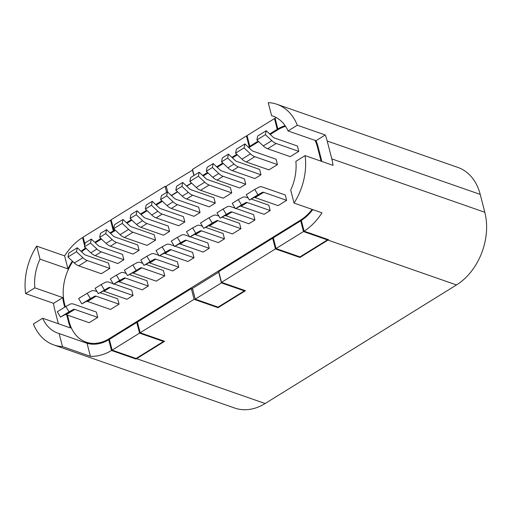 <?xml version="1.0" encoding="UTF-8"?>
<svg xmlns="http://www.w3.org/2000/svg" width="512" height="512" viewBox="0 0 512 512"><rect width="100%" height="100%" fill="white"/><g stroke="black" fill="none" stroke-linecap="round" stroke-linejoin="round"><path stroke-width="0.77" d="M247.213 136.218L246.432 135.942L192.506 169.363L194.061 175.424M166.387 186.816L165.082 186.355L111.149 219.776L113.901 230.502L114.758 230.803M250.042 146.97L249.19 146.669L246.432 135.942M109.53 340.038L108.755 339.77A42.726 31.354 -70.8 0 1 87.059 343.302L59.117 333.555L62.458 346.566A55.174 40.48 109.2 0 1 53.792 344.915L234.758 408.064A55.174 40.48 -70.8 0 0 265.139 403.52L456.493 284.947A55.174 40.48 -70.8 0 0 484.813 212.282L480.224 194.406A55.174 40.48 -70.8 0 0 457.875 167.424L276.909 104.282A55.174 40.48 109.2 0 1 297.299 125.222L288.058 130.95L316 140.704L325.242 134.976L297.299 125.222M285.114 125.683A42.726 31.354 -70.8 0 0 277.83 128.928L275.078 118.202A55.174 40.48 109.2 0 1 276.218 117.536M274.016 116.486L271.584 115.642L268.243 102.63A55.174 40.48 109.2 0 1 276.909 104.282M325.242 134.976A55.174 40.48 109.2 0 1 327.2 141.011L331.789 158.886A55.174 40.48 109.2 0 1 333.043 165.363L305.101 155.61A55.174 40.48 109.2 0 1 294.035 203.072L290.694 190.061A42.726 31.354 -70.8 0 0 295.859 161.344L305.101 155.61M321.856 161.459L318.061 146.675A42.726 31.354 -70.8 0 0 316 140.704M288.058 130.95A42.726 31.354 -70.8 0 0 272.813 116.032A42.726 31.354 -70.8 0 0 271.584 115.642M278.72 129.235L277.83 128.928M312.762 209.606A42.726 31.354 -70.8 0 1 301.331 220.442L300.723 220.826L301.498 221.094L300.723 220.826L303.475 231.552L327.424 239.91L327.258 239.251M301.331 220.442L304.083 231.168L328.57 239.712A55.174 40.48 109.2 0 1 327.962 240.096L299.923 257.466L275.443 248.922L221.51 282.342L245.459 290.694L218.035 307.693L194.086 299.334L140.154 332.755L164.64 341.293L136.602 358.669A55.174 40.48 109.2 0 1 135.994 359.04L135.827 358.394M294.035 203.072L321.978 212.819A55.174 40.48 109.2 0 1 304.083 231.168M299.757 256.813L299.923 257.466M273.466 238.464L272.691 238.195L275.443 248.922M272.691 238.195L218.758 271.616L221.51 282.342M217.869 307.04L218.035 307.693M192.64 289.062L191.334 288.608L194.086 299.334M191.334 288.608L137.402 322.029L140.154 332.755M108.755 339.77L111.507 350.496L135.994 359.04M111.507 350.496A55.174 40.48 109.2 0 1 90.4 356.314L62.458 346.566M53.792 344.915A55.174 40.48 109.2 0 1 33.402 323.974L42.65 318.246A42.726 31.354 -70.8 0 0 57.894 333.165A42.726 31.354 -70.8 0 0 59.117 333.555M83.283 237.798L82.509 237.53A55.174 40.48 109.2 0 0 64.614 255.878L36.672 246.125L40.013 259.136L67.955 268.89L64.614 255.878M58.374 323.731L54.797 309.811A55.174 40.48 109.2 0 1 53.542 303.334L25.6 293.581A55.174 40.48 109.2 0 1 36.672 246.125M81.107 251.341A42.726 31.354 -70.8 0 1 85.261 248.256L85.037 247.386M84.627 245.798L82.509 237.53M72.365 261.126A42.726 31.354 -70.8 0 0 67.955 268.89M40.013 259.136A42.726 31.354 -70.8 0 0 34.848 287.853L62.79 297.606A42.726 31.354 -70.8 0 0 63.936 304.147L64.71 307.162M85.261 248.256L85.869 247.872M62.79 297.606L53.542 303.334M66.682 314.835L68.525 322.022A42.726 31.354 -70.8 0 0 70.592 327.994L42.65 318.246M34.848 287.853L25.6 293.581M87.059 343.302L90.4 356.314M166.637 192.416L165.082 186.355M161.856 200.787L155.731 204.582M146.624 210.227L140.499 214.022M131.386 219.667L126.483 222.707M114.931 229.862L113.901 230.502M249.19 146.669L248.365 147.181M236.813 154.336L231.91 157.376M222.797 163.021L216.672 166.816M207.565 172.467L202.656 175.501M84.941 244.262L83.117 237.146L110.534 220.154L113.293 230.88L110.029 232.902M100.915 238.547L94.79 242.342M114.144 231.181L113.293 230.88M111.315 220.422L110.534 220.154M278.086 129.6L277.222 129.299L274.47 118.573L247.046 135.565L249.798 146.291L258.144 141.12M275.245 118.842L274.47 118.573M277.222 129.299L269.696 133.965M250.656 146.592L249.798 146.291M137.568 322.675L136.794 322.406L109.37 339.398L112.122 350.125L139.546 333.133L163.494 341.485L136.07 358.483L112.122 350.125M163.328 340.838L163.494 341.485M136.794 322.406L139.546 333.133M300.723 220.826L273.299 237.818L276.051 248.544L300 256.902L327.424 239.91M276.051 248.544L303.475 231.552M195.226 299.142L221.434 282.906L244.32 290.886L218.112 307.13L195.226 299.142L192.474 288.416L218.682 272.179L221.434 282.906M244.154 290.24L244.32 290.886M167.75 192.122L166.221 186.163L192.672 170.01M193.869 175.539L192.422 169.926M171.302 195.45L177.421 191.654M186.534 186.01L191.437 182.97M244.89 143.923L236.358 149.21L235.552 153.158L241.952 159.155A12.448 6.266 58.2 0 0 246.31 161.984L268.922 169.875L277.453 164.589L276.077 159.226L253.107 151.213A4.147 2.086 58.2 0 1 251.654 150.266L244.89 143.923L244.09 147.872L250.483 153.869A12.448 6.266 -121.8 0 0 254.842 156.698L246.31 161.984M277.453 164.589L254.842 156.698M235.552 153.158L244.09 147.872M65.325 306.784L64.55 303.77A41.901 30.746 109.2 0 1 72.826 261.562M81.606 251.802A41.901 30.746 109.2 0 1 86.054 248.589L86.214 248.486M95.328 242.842L101.446 239.046M110.56 233.402L115.462 230.362M127.014 223.206L131.917 220.166M141.03 214.522L147.155 210.726M156.269 205.082L162.387 201.286M171.501 195.635L177.626 191.846M186.739 186.195L191.642 183.162M203.194 176L208.096 172.96M217.21 167.315L223.328 163.52M232.442 157.875L237.344 154.835M248.896 147.68L258.675 141.619M270.227 134.464L277.408 130.016A41.901 30.746 109.2 0 1 285.562 126.342M315.046 140.371A41.901 30.746 109.2 0 1 317.453 147.053L321.082 161.19M312.134 209.389A41.901 30.746 109.2 0 1 300.538 220.109L109.184 338.682A41.901 30.746 109.2 0 1 86.106 342.131A41.901 30.746 109.2 0 1 69.139 321.645L67.462 315.11M184.826 221.984L178.726 225.76L156.115 217.875A12.448 6.266 58.2 0 1 151.757 215.04L157.85 211.264L151.456 205.267L152.262 201.318L159.027 207.667A4.147 2.086 58.2 0 0 160.48 208.608L183.443 216.621L184.826 221.984L162.214 214.099A12.448 6.266 -121.8 0 1 157.85 211.264M174.957 246.208L192.627 252.378L194.003 257.741L187.91 261.517L164.941 253.498A4.147 2.086 -121.8 0 0 163.731 253.517L169.83 249.741L165.312 252.147L159.213 255.923L163.731 253.517M169.587 231.424L163.494 235.2L140.883 227.315A12.448 6.266 58.2 0 1 136.525 224.48L142.618 220.704L136.224 214.707L137.024 210.765L143.789 217.107A4.147 2.086 58.2 0 0 145.242 218.048L168.211 226.061L169.587 231.424L146.976 223.539A12.448 6.266 -121.8 0 1 142.618 220.704M159.725 255.648L177.389 261.818L178.765 267.181L172.672 270.957L149.709 262.938A4.147 2.086 -121.8 0 0 148.499 262.957L154.592 259.181L150.074 261.587L143.981 265.363L148.499 262.957M155.571 240.109L147.04 245.395L124.429 237.51A12.448 6.266 58.2 0 1 120.07 234.682L128.602 229.395L122.208 223.392L123.008 219.45L129.773 225.792A4.147 2.086 58.2 0 0 131.226 226.733L154.195 234.752L155.571 240.109L132.96 232.224A12.448 6.266 -121.8 0 1 128.602 229.395M145.83 264.378L163.373 270.502L164.749 275.866L156.218 281.152L133.254 273.139A4.147 2.086 -121.8 0 0 132.045 273.152L140.576 267.866L127.526 275.558L132.045 273.152M139.117 250.31L133.024 254.086L110.413 246.195A12.448 6.266 58.2 0 1 106.054 243.366L112.147 239.59L105.754 233.594L106.554 229.645L113.318 235.987A4.147 2.086 58.2 0 0 114.771 236.928L137.741 244.947L139.117 250.31L116.506 242.419A12.448 6.266 -121.8 0 1 112.147 239.59M129.376 274.573L146.918 280.698L148.294 286.061L142.202 289.837L119.238 281.824A4.147 2.086 -121.8 0 0 118.029 281.837L124.122 278.061L119.603 280.467L113.51 284.243L118.029 281.837M123.885 259.75L117.786 263.526L95.174 255.635A12.448 6.266 58.2 0 1 90.816 252.806L96.909 249.03L90.515 243.034L91.322 239.085L98.086 245.427A4.147 2.086 58.2 0 0 99.539 246.368L122.502 254.387L123.885 259.75L101.274 251.859A12.448 6.266 -121.8 0 1 96.909 249.03M114.016 283.974L131.686 290.138L133.062 295.501L126.97 299.277L104 291.264A4.147 2.086 -121.8 0 0 102.79 291.277L108.89 287.501L98.272 293.683L102.79 291.277M109.862 268.435L101.331 273.722L78.726 265.83A12.448 6.266 58.2 0 1 74.362 263.002L82.893 257.715L76.499 251.718L77.306 247.77L84.07 254.112A4.147 2.086 58.2 0 0 85.523 255.059L108.486 263.072L109.862 268.435L87.258 260.544A12.448 6.266 -121.8 0 1 82.893 257.715M100.122 292.698L117.67 298.822L119.046 304.186L110.515 309.472L87.546 301.459A4.147 2.086 -121.8 0 0 86.336 301.472L94.874 296.186L90.355 298.592L81.824 303.878L86.336 301.472M171.354 208.429L193.965 216.32L200.058 212.544L198.682 207.181L175.712 199.168A4.147 2.086 58.2 0 1 174.259 198.227L167.494 191.878L166.694 195.827L173.088 201.824A12.448 6.266 -121.8 0 0 177.446 204.653L171.354 208.429A12.448 6.266 58.2 0 1 166.995 205.6L173.088 201.824M209.235 248.294L186.272 240.282A4.147 2.086 58.2 0 0 185.062 240.301L180.544 242.707L177.357 237.363L171.264 241.139L174.451 246.483L178.97 244.077A4.147 2.086 -121.8 0 1 180.179 244.058L203.142 252.07L209.235 248.294L207.859 242.938L190.195 236.768M186.586 198.989L209.197 206.88L215.296 203.104L213.914 197.741L190.95 189.728A4.147 2.086 58.2 0 1 189.498 188.787L182.733 182.438L181.926 186.387L188.32 192.384A12.448 6.266 -121.8 0 0 192.685 195.213L186.586 198.989A12.448 6.266 58.2 0 1 182.227 196.16L188.32 192.384M224.474 238.854L201.504 230.842A4.147 2.086 58.2 0 0 200.301 230.854L195.782 233.267L192.589 227.923L186.496 231.699L189.683 237.043L194.202 234.63A4.147 2.086 -121.8 0 1 195.411 234.618L218.381 242.63L224.474 238.854L223.098 233.491L205.549 227.373M200.608 190.304L223.213 198.195L231.744 192.909L230.368 187.546L207.405 179.533A4.147 2.086 58.2 0 1 205.952 178.592L199.187 172.243L198.381 176.192L204.774 182.189A12.448 6.266 -121.8 0 0 209.139 185.018L200.608 190.304A12.448 6.266 58.2 0 1 196.243 187.475L204.774 182.189M240.928 228.659L217.958 220.646A4.147 2.086 58.2 0 0 216.755 220.659L212.237 223.072L209.043 217.728L200.512 223.014L203.706 228.358L208.218 225.946A4.147 2.086 -121.8 0 1 209.427 225.933L232.397 233.946L240.928 228.659L239.552 223.296L222.003 217.178M217.056 180.109L239.667 188L245.766 184.224L244.384 178.861L221.421 170.848A4.147 2.086 58.2 0 1 219.968 169.901L213.203 163.558L212.397 167.507L218.79 173.504A12.448 6.266 -121.8 0 0 223.155 176.333L217.056 180.109A12.448 6.266 58.2 0 1 212.698 177.28L218.79 173.504M254.944 219.974L231.974 211.962A4.147 2.086 58.2 0 0 230.771 211.974L226.253 214.381L223.059 209.043L216.966 212.819L220.154 218.157L224.672 215.75A4.147 2.086 -121.8 0 1 225.882 215.738L248.851 223.75L254.944 219.974L253.568 214.611L235.898 208.448M232.294 170.669L254.906 178.56L260.998 174.784L259.622 169.421L236.653 161.408A4.147 2.086 58.2 0 1 235.2 160.461L228.435 154.118L227.635 158.067L234.029 164.064A12.448 6.266 -121.8 0 0 238.387 166.893L232.294 170.669A12.448 6.266 58.2 0 1 227.936 167.84L234.029 164.064M270.176 210.534L247.213 202.522A4.147 2.086 58.2 0 0 246.003 202.534L241.485 204.941L238.298 199.603L232.205 203.379L235.392 208.717L239.91 206.31A4.147 2.086 -121.8 0 1 241.12 206.298L264.083 214.31L270.176 210.534L268.8 205.171L251.258 199.053M286.63 200.339L285.254 194.976L262.643 187.085A12.448 6.266 -121.8 0 0 259.021 187.13L254.752 189.408L257.939 194.746L262.458 192.339A4.147 2.086 58.2 0 1 263.667 192.326L255.136 197.613L278.099 205.626L286.63 200.339L263.667 192.326M97.715 317.402L96.339 312.038L73.728 304.147A12.448 6.266 -121.8 0 0 70.106 304.192L65.837 306.47L69.024 311.808L73.542 309.402A4.147 2.086 58.2 0 1 74.752 309.389L97.715 317.402L89.184 322.688L66.214 314.675A4.147 2.086 -121.8 0 0 65.011 314.688L73.542 309.402M298.784 151.373L297.408 146.01L274.438 137.997A4.147 2.086 58.2 0 1 272.986 137.05L266.221 130.707L265.414 134.656L271.808 140.653A12.448 6.266 -121.8 0 0 276.173 143.482L298.784 151.373L290.253 156.659L267.642 148.768A12.448 6.266 58.2 0 1 263.277 145.939L271.808 140.653M152.262 201.318L146.163 205.101L145.363 209.043L151.757 215.04M151.456 205.267L145.363 209.043M165.312 252.147L162.118 246.803L156.026 250.579L159.213 255.923M194.003 257.741L171.034 249.722A4.147 2.086 58.2 0 0 169.83 249.741M162.118 246.803L166.394 244.531A12.448 6.266 -121.8 0 1 170.016 244.486L174.112 245.914M137.024 210.765L130.931 214.541L130.125 218.483L136.525 224.48M136.224 214.707L130.125 218.483M150.074 261.587L146.886 256.243L140.794 260.019L143.981 265.363M178.765 267.181L155.802 259.162A4.147 2.086 58.2 0 0 154.592 259.181M146.886 256.243L151.155 253.971A12.448 6.266 -121.8 0 1 154.778 253.926L158.88 255.354M123.008 219.45L114.477 224.736L113.677 228.685L120.07 234.682M122.208 223.392L113.677 228.685M136.058 270.272L132.87 264.928L124.339 270.214L127.526 275.558M164.749 275.866L141.786 267.846A4.147 2.086 58.2 0 0 140.576 267.866M132.87 264.928L137.139 262.656A12.448 6.266 -121.8 0 1 140.762 262.611L142.752 263.302M106.554 229.645L100.461 233.421L99.654 237.37L106.054 243.366M105.754 233.594L99.654 237.37M119.603 280.467L116.416 275.123L110.323 278.906L113.51 284.243M148.294 286.061L125.331 278.048A4.147 2.086 58.2 0 0 124.122 278.061M116.416 275.123L120.685 272.851A12.448 6.266 -121.8 0 1 124.307 272.806L126.298 273.504M91.322 239.085L85.222 242.861L84.422 246.81L90.816 252.806M90.515 243.034L84.422 246.81M104.371 289.907L101.178 284.57L95.085 288.346L98.272 293.683M133.062 295.501L110.093 287.488A4.147 2.086 58.2 0 0 108.89 287.501M101.178 284.57L105.453 282.291A12.448 6.266 -121.8 0 1 109.075 282.246L113.171 283.68M77.306 247.77L68.774 253.056L67.968 257.005L74.362 263.002M76.499 251.718L67.968 257.005M90.355 298.592L87.162 293.254L78.63 298.541L81.824 303.878M119.046 304.186L96.077 296.173A4.147 2.086 58.2 0 0 94.874 296.186M87.162 293.254L91.437 290.976A12.448 6.266 -121.8 0 1 95.059 290.931L97.05 291.629M200.058 212.544L177.446 204.653M166.995 205.6L160.595 199.603L161.402 195.654L167.494 191.878M160.595 199.603L166.694 195.827M177.357 237.363L181.626 235.091A12.448 6.266 -121.8 0 1 185.248 235.046L189.35 236.474M174.451 246.483L180.544 242.707M215.296 203.104L192.685 195.213M182.227 196.16L175.834 190.163L176.634 186.214L182.733 182.438M175.834 190.163L181.926 186.387M192.589 227.923L196.864 225.651A12.448 6.266 -121.8 0 1 200.486 225.606L202.477 226.298M189.683 237.043L195.782 233.267M231.744 192.909L209.139 185.018M196.243 187.475L189.85 181.478L190.656 177.53L199.187 172.243M189.85 181.478L198.381 176.192M209.043 217.728L213.318 215.45A12.448 6.266 -121.8 0 1 216.941 215.411L218.931 216.102M203.706 228.358L212.237 223.072M245.766 184.224L223.155 176.333M212.698 177.28L206.304 171.283L207.104 167.334L213.203 163.558M206.304 171.283L212.397 167.507M223.059 209.043L227.334 206.765A12.448 6.266 -121.8 0 1 230.957 206.726L235.053 208.154M220.154 218.157L226.253 214.381M260.998 174.784L238.387 166.893M227.936 167.84L221.536 161.843L222.342 157.894L228.435 154.118M221.536 161.843L227.635 158.067M238.298 199.603L242.566 197.325A12.448 6.266 -121.8 0 1 246.189 197.28L248.179 197.978M235.392 208.717L241.485 204.941M254.752 189.408L246.221 194.694L249.408 200.032L253.926 197.626A4.147 2.086 -121.8 0 1 255.136 197.613M249.408 200.032L257.939 194.746M65.837 306.47L57.306 311.757L60.493 317.094L65.011 314.688M60.493 317.094L69.024 311.808M266.221 130.707L257.69 135.994L256.883 139.942L263.277 145.939M256.883 139.942L265.414 134.656M480.224 194.406L327.2 141.011M456.493 284.947L327.962 240.096M331.789 158.886L484.813 212.282M136.602 358.669L265.139 403.52M64.717 304.416L63.936 304.147M68.525 322.022L69.312 322.291M241.952 159.155L250.483 153.869M109.184 338.682L110.042 338.982M301.382 220.403L300.538 220.109M318.227 147.328L317.453 147.053M162.214 214.099L156.115 217.875M171.034 249.722L164.941 253.498M146.976 223.539L140.883 227.315M155.802 259.162L149.709 262.938M132.96 232.224L124.429 237.51M141.786 267.846L133.254 273.139M116.506 242.419L110.413 246.195M125.331 278.048L119.238 281.824M101.274 251.859L95.174 255.635M110.093 287.488L104 291.264M87.258 260.544L78.726 265.83M96.077 296.173L87.546 301.459M186.272 240.282L180.179 244.058M178.97 244.077L185.062 240.301M201.504 230.842L195.411 234.618M194.202 234.63L200.301 230.854M217.958 220.646L209.427 225.933M208.218 225.946L216.755 220.659M231.974 211.962L225.882 215.738M224.672 215.75L230.771 211.974M247.213 202.522L241.12 206.298M239.91 206.31L246.003 202.534M253.926 197.626L262.458 192.339M74.752 309.389L66.214 314.675M276.173 143.482L267.642 148.768M91.91 344.16L86.106 342.131"/></g></svg>
